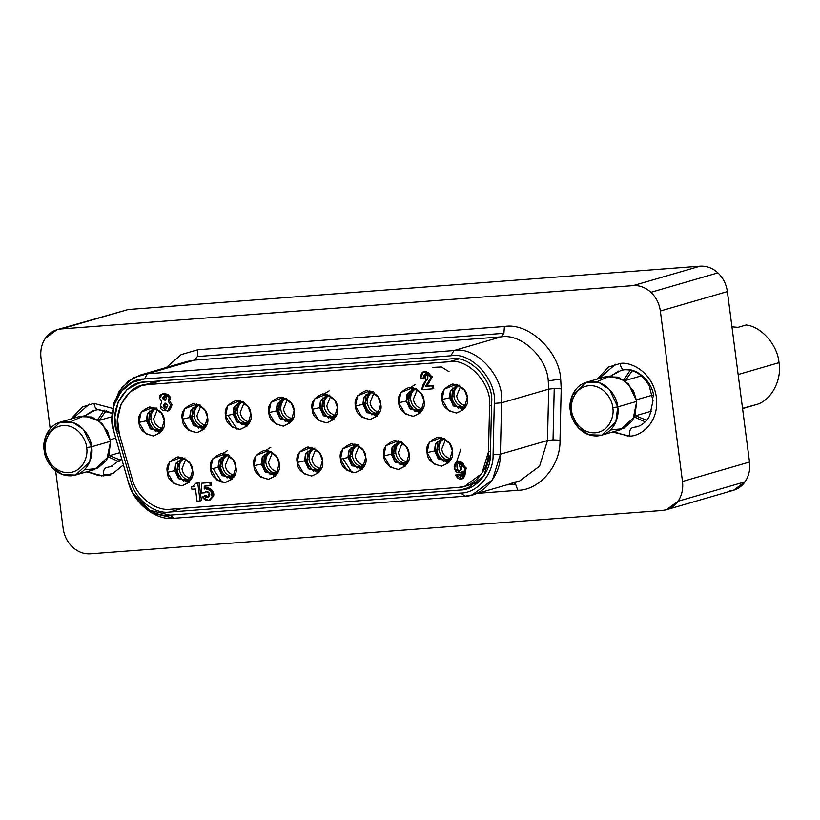 <?xml version="1.0" encoding="UTF-8"?>
<svg xmlns="http://www.w3.org/2000/svg" width="820" height="820" viewBox="0 0 820 820"><rect width="100%" height="100%" fill="white"/><g stroke="black" fill="none" stroke-linecap="round" stroke-linejoin="round"><path stroke-width="1.23" d="M742.572 408.647L756.522 404.547C771.149 400.56 782.167 380.019 779 362.676L738.143 374.525L779 362.676C777.647 345.189 761.554 326.708 746.179 324.986L738.031 327.354L731.942 326.842L738.031 327.354L746.179 324.986C761.554 326.708 777.647 345.189 779 362.676C782.167 380.019 771.149 400.56 756.522 404.547L742.53 408.329M106.18 410.615L99.281 420.363L106.18 410.615M97.703 419.819L104.099 410.072L97.703 419.819M112.207 412.808L98.533 409.59C96.288 409.764 94.771 407.694 93.972 403.389C94.771 407.694 96.288 409.764 98.533 409.59M95.304 410.082L84.839 415.812L92.578 410.902M103.392 475.928L113.119 473.314L123.42 464.889L113.119 473.314L103.392 475.928L86.336 471.92L103.392 475.928C103.053 471.49 103.945 468.712 106.067 467.625C103.945 468.712 103.053 471.49 103.392 475.928M112.74 408.442L93.972 403.389L112.74 408.442M112.022 466.313L106.067 467.625M232.87 474.985L235.207 474.308L232.829 474.718L230.246 478.193L231.189 476.533M229.18 455.766L225.254 465.534C226.135 470.331 228.688 473.396 232.9 474.739C228.688 473.396 226.135 470.331 225.254 465.534L229.18 455.766M231.158 476.338C226.412 474.903 223.563 471.5 222.599 466.119L220.354 466.529C221.523 472.74 224.823 476.625 230.246 478.193C224.823 476.625 221.523 472.74 220.354 466.529L223.921 455.582L220.354 466.529L222.599 466.119C223.563 471.5 226.412 474.903 231.158 476.338M305.47 459.887L305.522 454.967M319.452 468.425L321.788 467.748L319.41 468.158L316.827 471.633L317.77 469.962M315.761 449.206L311.836 458.974C312.717 463.771 315.269 466.836 319.482 468.179C315.269 466.836 312.717 463.771 311.836 458.974L315.761 449.206M317.74 469.778C312.994 468.343 310.144 464.94 309.181 459.559L306.936 459.969C308.105 466.18 311.405 470.065 316.827 471.633C311.405 470.065 308.105 466.18 306.936 459.969L310.503 449.022L306.936 459.969L309.181 459.559C310.144 464.94 312.994 468.343 317.74 469.778M406.033 461.865L408.37 461.188L405.992 461.598L403.409 465.073L404.352 463.402M402.343 442.646L398.417 452.414C399.299 457.201 401.851 460.276 406.074 461.619C401.851 460.276 399.299 457.201 398.417 452.414L402.343 442.646M404.321 463.218C399.576 461.783 396.726 458.38 395.763 452.999L393.518 453.409C394.686 459.62 397.987 463.505 403.409 465.073C397.987 463.505 394.686 459.62 393.518 453.409L397.085 442.462L393.518 453.409L395.763 452.999C396.726 458.38 399.576 461.783 404.321 463.218M161.243 428.409L163.58 427.722L161.202 428.132L158.619 431.617L159.562 429.946M157.553 409.19L153.627 418.948C154.508 423.745 157.061 426.82 161.284 428.153C157.061 426.82 154.508 423.745 153.627 418.948L157.553 409.19M159.531 429.762C154.785 428.327 151.936 424.924 150.972 419.543L148.727 419.953C149.896 426.154 153.196 430.049 158.619 431.617C153.196 430.049 149.896 426.154 148.727 419.953L152.294 409.006L148.727 419.953L150.972 419.543C151.936 424.924 154.785 428.327 159.531 429.762M247.824 421.849L250.161 421.162L247.783 421.572L245.2 425.057L246.143 423.386M244.134 402.62L240.209 412.388C241.1 417.185 243.642 420.25 247.865 421.593C243.642 420.25 241.1 417.185 240.209 412.388L244.134 402.62M246.113 423.202C241.367 421.767 238.517 418.354 237.554 412.983L235.309 413.393C236.478 419.594 239.778 423.479 245.2 425.057C239.778 423.479 236.478 419.594 235.309 413.393L238.876 402.435L235.309 413.393L237.554 412.983C238.517 418.354 241.367 421.767 246.113 423.202M334.406 415.279L336.743 414.602L334.365 415.012L331.782 418.487L332.725 416.827M330.716 396.06L326.79 405.828C327.682 410.625 330.224 413.69 334.447 415.033C330.224 413.69 327.682 410.625 326.79 405.828L330.716 396.06M332.694 416.642C327.949 415.207 325.099 411.794 324.136 406.423L321.891 406.833C323.059 413.034 326.36 416.919 331.782 418.487C326.36 416.919 323.059 413.034 321.891 406.833L325.458 395.875L321.891 406.833L324.136 406.423C325.099 411.794 327.949 415.207 332.694 416.642M420.988 408.719L423.325 408.042L420.947 408.452L418.364 411.927L419.307 410.266M417.298 389.5L413.372 399.268C414.264 404.065 416.806 407.13 421.029 408.473C416.806 407.13 414.264 404.065 413.372 399.268L417.298 389.5M419.276 410.072C414.53 408.637 411.681 405.234 410.717 399.852L408.473 400.262C409.641 406.474 412.942 410.359 418.364 411.927C412.942 410.359 409.641 406.474 408.473 400.262L412.04 389.315L408.473 400.262L410.717 399.852C411.681 405.234 414.53 408.637 419.276 410.072M463.249 408.452L453.306 405.193L449.831 397.71L452.999 405.367L463.064 408.503L465.34 407.478L453.87 406.207L449.473 397.823L442.031 399.473L448.591 410.687L456.545 413.024L463.751 409.559L467.308 397.556C468.917 404.362 465.329 409.518 456.555 413.024C447.043 410.902 442.205 406.382 442.031 399.473C440.422 392.667 444.009 387.511 452.783 384.006C462.295 386.128 467.133 390.638 467.308 397.556L464.612 390.33L456.432 384.324L444.225 389.192L442.031 399.473L449.473 397.823L450.744 390.33L458.892 385.226L456.412 385.574L450.282 391.304L449.473 397.823L453.306 405.193L463.249 408.452M448.294 461.598L438.341 458.339L434.877 450.856L438.044 458.513L448.109 461.65L450.385 460.614L438.915 459.354L434.518 450.959L427.077 452.609L433.626 463.833L441.58 466.16L448.796 462.695L452.353 450.703C453.962 457.498 450.375 462.654 441.601 466.16C432.089 464.048 427.251 459.528 427.077 452.609C425.467 445.813 429.055 440.658 437.829 437.152C447.341 439.264 452.179 443.784 452.353 450.703L449.657 443.476L441.478 437.47L429.27 442.328L427.077 452.609L434.518 450.959L435.779 443.476L443.938 438.372L441.457 438.72L435.328 444.44L434.518 450.959L438.341 458.339L448.294 461.598M163.959 397.946L164.625 396.019L163.959 397.946L165.773 399.986L163.959 397.946L162.606 398.335L163.959 397.946M166.429 398.048L163.897 396.06L162.606 398.335C163.539 395.64 164.82 395.537 166.429 398.048C165.496 400.755 164.215 400.857 162.606 398.335L165.138 400.334L166.429 398.048M164.656 405.49L165.517 403.173L164.656 405.49L166.88 407.858L164.656 405.49L163.303 405.88L164.656 405.49M167.731 405.541L164.799 403.235L163.303 405.88C164.389 402.743 165.865 402.63 167.731 405.541C166.655 408.678 165.168 408.79 163.303 405.88L166.234 408.186L167.731 405.541M205.779 492.43L206.701 491.344L204.426 492.83L205.779 492.43M209.243 493.107L205.994 491.436L204.426 492.83C205.974 490.862 207.583 490.954 209.243 493.107C211.755 495.956 205.328 499.687 204.508 495.854L202.263 497.156C206.086 501.737 209.377 501.553 212.124 496.612C214.102 492.523 207.327 486.034 204.211 489.038L204.262 486.168L210.238 485.717L209.838 482.611L201.607 483.236L201.699 493.035L204.426 492.83L201.699 493.035L201.607 483.236L211.191 482.221L201.607 483.236L211.191 482.221L209.838 482.611L210.238 485.717L204.262 486.168L204.211 489.038L205.205 488.617L210.74 490.616L212.124 496.612L208.649 500.497L202.263 497.156L205.861 495.464L208.403 497.217L205.861 495.464L204.508 495.854L207.757 497.525L209.243 493.107M419.953 411.732L410.01 408.483L406.546 401L409.703 408.647L419.779 411.783L422.054 410.758L410.584 409.487L406.177 401.103L398.735 402.753L405.295 413.967L413.249 416.304L420.455 412.839L424.022 400.836C425.631 407.642 422.044 412.798 413.259 416.304C403.758 414.182 398.909 409.662 398.735 402.753C397.126 395.947 400.713 390.791 409.498 387.286C419.01 389.408 423.848 393.918 424.022 400.836L421.316 393.61L413.136 387.604L400.939 392.472L398.735 402.753L406.177 401.103L407.448 393.61L415.596 388.506L413.126 388.864L406.986 394.584L406.177 401.103L410.01 408.483L419.953 411.732M376.667 415.012L366.724 411.763L363.25 404.28L366.417 411.927L376.482 415.063L378.758 414.038L367.288 412.767L362.891 404.383L355.449 406.033L362.01 417.247L369.963 419.584L377.169 416.119L380.726 404.116C382.335 410.922 378.748 416.078 369.974 419.584C360.462 417.462 355.624 412.942 355.449 406.033C353.84 399.227 357.428 394.071 366.202 390.566C375.714 392.688 380.552 397.208 380.726 404.116L378.03 396.89L369.851 390.884L357.643 395.752L355.449 406.033L362.891 404.383L364.162 396.89L372.311 391.786L369.83 392.144L363.701 397.864L362.891 404.383L366.724 411.763L376.667 415.012M333.371 418.292L323.428 415.043L319.964 407.56L323.121 415.207L333.197 418.343L335.472 417.318L324.002 416.047L319.595 407.663L312.154 409.313L318.713 420.527L326.667 422.864L333.873 419.399L337.44 407.396C339.049 414.202 335.462 419.358 326.678 422.864C317.176 420.742 312.328 416.222 312.154 409.313C310.544 402.507 314.132 397.351 322.916 393.846C332.428 395.968 337.266 400.488 337.44 407.396L334.734 400.18L326.555 394.164L314.357 399.032L312.154 409.313L319.595 407.663L320.866 400.17L329.015 395.076L326.544 395.424L320.405 401.144L319.595 407.663L323.428 415.043L333.371 418.292M290.085 421.572L280.143 418.323L276.668 410.84L279.835 418.487L289.901 421.634L292.176 420.598L280.707 419.327L276.309 410.943L268.868 412.593L275.417 423.817L283.382 426.144L290.587 422.679L294.144 410.676C295.753 417.482 292.166 422.638 283.392 426.144C273.88 424.022 269.042 419.512 268.868 412.593C267.258 405.787 270.846 400.631 279.62 397.126C289.132 399.248 293.97 403.768 294.144 410.676L291.448 403.46L283.269 397.444L271.061 402.312L268.868 412.593L276.309 410.943L277.58 403.45L285.729 398.356L283.248 398.704L277.119 404.424L276.309 410.943L280.143 418.323L290.085 421.572M246.789 424.852L236.847 421.603L233.382 414.12L236.539 421.767L246.615 424.914L248.89 423.878L237.421 422.607L233.013 414.223L225.572 415.873L232.132 427.097L240.086 429.424L247.291 425.959L250.858 413.957C252.468 420.762 248.88 425.918 240.096 429.424C230.584 427.302 225.746 422.792 225.572 415.873C223.962 409.067 227.55 403.911 236.334 400.406C245.836 402.528 250.684 407.048 250.858 413.957L248.152 406.74L239.973 400.724L227.765 405.592L225.572 415.873L233.013 414.223L234.284 406.73L242.433 401.636L239.963 401.984L233.823 407.704L233.013 414.223L236.847 421.603L246.789 424.852M203.503 428.132L193.551 424.883L190.086 417.4L193.253 425.057L203.319 428.194L205.594 427.158L194.125 425.887L189.727 417.503L182.286 419.153L188.836 430.377L196.79 432.704L204.006 429.239L207.562 417.236C209.172 424.042 205.584 429.198 196.81 432.704C187.298 430.582 182.46 426.072 182.286 419.153C180.677 412.347 184.264 407.191 193.038 403.686C202.55 405.808 207.388 410.328 207.562 417.236L204.867 410.02L196.687 404.014L184.479 408.872L182.286 419.153L189.727 417.503L190.998 410.02L199.147 404.916L196.667 405.264L190.537 410.984L189.727 417.503L193.551 424.883L203.503 428.132M160.208 431.412L150.265 428.163L146.8 420.68L149.958 428.337L160.033 431.474L162.309 430.438L150.839 429.167L146.431 420.783L138.99 422.433L145.55 433.657L153.504 435.984L160.71 432.519L164.277 420.516C165.886 427.322 162.298 432.478 153.514 435.984C144.002 433.862 139.164 429.352 138.99 422.433C137.381 415.627 140.968 410.482 149.752 406.966C159.254 409.088 164.102 413.608 164.277 420.516L161.571 413.3L153.391 407.294L141.184 412.152L138.99 422.433L146.431 420.783L147.702 413.3L155.851 408.196L153.381 408.544L147.241 414.264L146.431 420.783L150.265 428.163L160.208 431.412M404.998 464.878L395.055 461.619L391.591 454.136L394.748 461.793L404.813 464.93L407.099 463.905L395.619 462.634L391.222 454.249L383.78 455.899L390.34 467.113L398.294 469.45L405.5 465.975L409.067 453.983C410.676 460.779 407.089 465.934 398.305 469.44C388.793 467.328 383.955 462.808 383.78 455.899C382.171 449.093 385.759 443.938 394.543 440.432C404.045 442.554 408.893 447.064 409.067 453.983L406.361 446.756L398.182 440.75L385.974 445.608L383.78 455.899L391.222 454.249L392.493 446.756L400.642 441.652L398.171 442L392.032 447.73L391.222 454.249L395.055 461.619L404.998 464.878M361.712 468.158L351.76 464.899L348.295 457.416L351.462 465.073L361.528 468.21L363.803 467.185L352.333 465.914L347.936 457.529L340.495 459.179L347.044 470.393L354.998 472.73L362.214 469.265L365.771 457.263C367.38 464.069 363.793 469.214 355.019 472.73C345.507 470.608 340.669 466.088 340.495 459.179C338.885 452.373 342.463 447.218 351.247 443.712C360.759 445.834 365.597 450.344 365.771 457.263L363.075 450.036L354.896 444.03L342.688 448.899L340.495 459.179L347.936 457.529L349.197 450.036L357.356 444.932L354.875 445.28L348.746 451.01L347.936 457.529L351.76 464.899L361.712 468.158M318.416 471.438L308.474 468.179L305.009 460.696L308.166 468.353L318.232 471.49L320.517 470.465L309.037 469.194L304.64 460.809L297.199 462.459L303.759 473.673L311.713 476.01L318.918 472.545L322.475 460.543C324.084 467.349 320.507 472.504 311.723 476.01C302.211 473.888 297.373 469.368 297.199 462.459C295.589 455.654 299.177 450.498 307.961 446.992C317.463 449.114 322.311 453.624 322.475 460.543L319.779 453.316L311.6 447.31L299.392 452.179L297.199 462.459L304.64 460.809L305.911 453.316L314.06 448.212L311.59 448.56L305.45 454.29L304.64 460.809L308.474 468.179L318.416 471.438M275.13 474.718L265.178 471.459L261.713 463.976L264.88 471.633L274.946 474.77L277.221 473.745L265.752 472.474L261.354 464.089L253.913 465.739L260.463 476.953L268.417 479.29L275.633 475.825L279.189 463.823C280.799 470.629 277.211 475.784 268.437 479.29C258.925 477.168 254.087 472.648 253.913 465.739C252.304 458.933 255.881 453.778 264.665 450.272C274.177 452.394 279.015 456.904 279.189 463.823L276.494 456.596L268.314 450.59L256.106 455.459L253.913 465.739L261.354 464.089L262.615 456.596L270.774 451.492L268.294 451.84L262.164 457.57L261.354 464.089L265.178 471.459L275.13 474.718M231.834 477.998L221.892 474.739L218.427 467.256L221.584 474.913L231.65 478.05L233.936 477.025L222.456 475.754L218.058 467.369L210.617 469.019L217.177 480.233L225.131 482.57L232.337 479.105L235.893 467.103C237.503 473.909 233.925 479.064 225.141 482.57C215.629 480.448 210.791 475.928 210.617 469.019C209.008 462.213 212.595 457.058 221.369 453.552C230.881 455.674 235.729 460.184 235.893 467.103L233.198 459.876L225.018 453.87L212.81 458.739L210.617 469.019L218.058 467.369L219.329 459.876L227.478 454.772L225.008 455.12L218.868 460.85L218.058 467.369L221.892 474.739L231.834 477.998M188.549 481.278L178.596 478.029L175.131 470.547L178.299 478.193L188.364 481.33L190.64 480.305L179.17 479.034L174.773 470.649L167.331 472.299L173.881 483.513L181.835 485.85L189.051 482.385L192.608 470.383C194.217 477.189 190.629 482.344 181.855 485.85C172.343 483.728 167.495 479.208 167.331 472.299C165.722 465.493 169.299 460.338 178.083 456.832C187.595 458.954 192.433 463.474 192.608 470.383L189.912 463.156L181.732 457.15L169.525 462.019L167.331 472.299L174.773 470.649L176.034 463.156L184.192 458.052L181.712 458.411L175.583 464.13L174.773 470.649L178.596 478.029L188.549 481.278M462.572 406.792C457.827 405.357 454.967 401.954 454.013 396.572L451.758 396.982C452.937 403.194 456.227 407.079 461.65 408.647L462.603 406.986L461.65 408.647C456.227 407.079 452.937 403.194 451.758 396.982L454.013 396.572C453.573 391.089 455.489 387.255 459.764 385.092C455.489 387.255 453.573 391.089 454.013 396.572C454.967 401.954 457.827 405.357 462.572 406.792M464.274 405.439L466.621 404.762L464.243 405.172L462.511 406.781L464.243 405.172M460.584 386.22L456.668 395.988C457.55 400.785 460.102 403.85 464.315 405.193C460.102 403.85 457.55 400.785 456.668 395.988L460.584 386.22M375.98 413.352C371.245 411.927 368.385 408.514 367.432 403.143L365.177 403.553C366.356 409.754 369.646 413.639 375.068 415.207L376.021 413.546L375.068 415.207C369.646 413.639 366.356 409.754 365.177 403.553L367.432 403.143C366.991 397.649 368.908 393.815 373.182 391.663C368.908 393.815 366.991 397.649 367.432 403.143C368.385 408.514 371.245 411.927 375.98 413.352M377.692 411.999L380.039 411.322L377.661 411.732L375.929 413.352L377.661 411.732M374.002 392.78L370.086 402.548C370.968 407.345 373.52 410.41 377.733 411.753C373.52 410.41 370.968 407.345 370.086 402.548L374.002 392.78M289.398 419.922C284.663 418.487 281.803 415.074 280.85 409.703L278.595 410.113C279.774 416.314 283.064 420.199 288.486 421.777L289.439 420.106L288.486 421.777C283.064 420.199 279.774 416.314 278.595 410.113L280.85 409.703C280.409 404.209 282.326 400.375 286.6 398.223C282.326 400.375 280.409 404.209 280.85 409.703C281.803 415.074 284.663 418.487 289.398 419.922M291.11 418.559L293.457 417.882L291.079 418.292L289.347 419.912L291.079 418.292M287.42 399.34L283.505 409.108C284.386 413.905 286.938 416.97 291.151 418.313C286.938 416.97 284.386 413.905 283.505 409.108L287.42 399.34M202.817 426.482C198.081 425.047 195.221 421.644 194.268 416.263L192.013 416.673C193.192 422.874 196.482 426.769 201.904 428.337L202.847 426.666L201.904 428.337C196.482 426.769 193.192 422.874 192.013 416.673L194.268 416.263C193.827 410.769 195.744 406.945 200.008 404.783C195.744 406.945 193.827 410.769 194.268 416.263C195.221 421.644 198.081 425.047 202.817 426.482M204.528 425.129L206.876 424.442L204.498 424.852L202.765 426.472L204.498 424.852M200.838 405.91L196.923 415.668C197.804 420.465 200.357 423.54 204.57 424.873C200.357 423.54 197.804 420.465 196.923 415.668L200.838 405.91M447.607 459.938C442.861 458.503 440.012 455.1 439.048 449.719L436.804 450.129C437.972 456.33 441.273 460.225 446.695 461.793L447.638 460.122L446.695 461.793C441.273 460.225 437.972 456.33 436.804 450.129L439.048 449.719C438.618 444.225 440.535 440.401 444.799 438.239C440.535 440.401 438.618 444.225 439.048 449.719C440.012 455.1 442.861 458.503 447.607 459.938M449.319 458.585L451.666 457.908L449.278 458.318L447.556 459.928L449.278 458.318M445.629 439.366L441.713 449.134C442.595 453.921 445.147 456.996 449.36 458.339C445.147 456.996 442.595 453.921 441.713 449.134L445.629 439.366M361.026 466.498C356.28 465.063 353.43 461.66 352.467 456.279L350.222 456.689C351.39 462.9 354.691 466.785 360.113 468.353L361.056 466.682L360.113 468.353C354.691 466.785 351.39 462.9 350.222 456.689L352.467 456.279C352.036 450.785 353.953 446.961 358.217 444.799C353.953 446.961 352.036 450.785 352.467 456.279C353.43 461.66 356.28 465.063 361.026 466.498M362.737 465.145L365.084 464.468L362.696 464.878L360.974 466.488L362.696 464.878M359.047 445.926L355.132 455.694C356.013 460.491 358.565 463.556 362.778 464.899C358.565 463.556 356.013 460.491 355.132 455.694L359.047 445.926M274.444 473.058C269.698 471.623 266.848 468.22 265.885 462.839L263.64 463.249C264.809 469.46 268.109 473.345 273.531 474.913L274.474 473.242L273.531 474.913C268.109 473.345 264.809 469.46 263.64 463.249L265.885 462.839C265.454 457.345 267.371 453.521 271.635 451.359C267.371 453.521 265.454 457.345 265.885 462.839C266.848 468.22 269.698 471.623 274.444 473.058M276.156 471.705L278.503 471.029L276.114 471.438L274.382 473.048L276.114 471.438M272.465 452.486L268.55 462.254C269.431 467.051 271.984 470.116 276.196 471.459C271.984 470.116 269.431 467.051 268.55 462.254L272.465 452.486M187.862 479.618C183.116 478.183 180.267 474.78 179.303 469.399L177.058 469.819C178.227 476.02 181.527 479.905 186.95 481.473L187.893 479.813L186.95 481.473C181.527 479.905 178.227 476.02 177.058 469.819L179.303 469.399C178.873 463.915 180.789 460.081 185.053 457.929C180.789 460.081 178.873 463.915 179.303 469.399C180.267 474.78 183.116 478.183 187.862 479.618M189.574 478.265L191.921 477.588L189.533 477.998L187.8 479.618L189.533 477.998M185.884 459.046L181.968 468.814C182.85 473.611 185.402 476.676 189.615 478.019C185.402 476.676 182.85 473.611 181.968 468.814L185.884 459.046M506.442 484.968L515.636 484.282L513.996 482.785L515.636 484.282L506.442 484.968M547.483 440.524L553.028 439.879L554.228 388.516L548.693 389.151L547.483 440.524L548.693 389.151L554.228 388.516L561.208 388.823L559.999 440.196C560.859 465.114 539.652 490.298 517.799 490.298L477.558 493.353L517.799 490.298L515.636 484.282L517.799 490.298C539.652 490.298 560.859 465.114 559.999 440.196L561.208 388.823L560.685 379.004C559.26 351.021 528.305 322.147 504.402 326.503L503.91 333.299L501.051 336.877C521.1 333.238 547.063 357.448 548.252 380.921L560.685 379.004L561.208 388.823L554.228 388.516L553.028 439.879L559.999 440.196L547.483 440.524L500.395 454.188L493.076 454.782C493.742 473.827 477.527 493.076 460.83 493.076L169.914 515.124L174.086 518.26L464.991 496.213L460.83 493.076L464.991 496.213C483.318 496.213 501.112 475.087 500.395 454.188L501.594 402.815L494.286 403.409L493.076 454.782L500.395 454.188L547.483 440.524L539.601 466.16L519.265 481.258L539.601 466.16L547.483 440.524M112.135 420.445L113.334 405.459L119.074 391.478L128.668 380.91L140.261 375.068L147.446 373.776L194.535 360.113L187.36 361.405L194.535 360.113L197.394 356.526L197.886 349.73L197.394 356.526L503.91 333.299L504.402 326.503L197.886 349.73L181.169 354.609L166.337 367.503L181.169 354.609L197.886 349.73L504.402 326.503C528.305 322.147 559.26 351.021 560.685 379.004L548.252 380.921C547.063 357.448 521.1 333.238 501.051 336.877L503.91 333.299L197.394 356.526L194.535 360.113L501.051 336.877L453.952 350.54L450.877 355.777C471.069 351.431 497.299 380.203 494.286 403.409L501.594 402.815C504.894 377.354 476.112 345.773 453.952 350.54L147.446 373.776L133.978 377.569L121.842 387.573L114.041 402.753L112.166 420.998L113.929 405.418L121.032 391.581L132.092 382.468L144.361 379.014L147.446 373.776L144.361 379.014L450.877 355.777L453.952 350.54C476.112 345.773 504.894 377.354 501.594 402.815L548.693 389.151L548.252 380.921L548.693 389.151L501.594 402.815L500.395 454.188L492.512 479.823L472.176 494.911L464.991 496.213L174.086 518.26L169.914 515.124L149.465 510.235L132.942 493.199L128.443 482.416L114.052 432.222L112.166 420.998M41 357.961C40.139 350.488 41.615 343.898 45.438 338.199C41.615 343.898 40.139 350.488 41 357.961L50.184 428.634L41 357.961M666.455 509.732L733.48 490.298L745.062 481.801L678.037 501.245L666.455 509.732L662.314 510.481L90.374 553.828C83.855 554.197 77.92 551.973 72.58 547.135C77.92 551.973 83.855 554.197 90.374 553.828L662.314 510.481C668.802 509.876 674.05 506.791 678.037 501.245C681.871 495.546 683.347 488.956 682.486 481.483L660.346 311.016C659.27 303.564 656.123 297.332 650.906 292.309C645.566 287.471 639.631 285.237 633.112 285.616C639.631 285.237 645.566 287.471 650.906 292.309L717.93 272.865C712.58 268.027 706.655 265.803 700.136 266.172L633.112 285.616L61.162 328.953C54.684 329.568 49.436 332.654 45.438 338.199L57.021 329.702L128.186 309.519L700.136 266.172C706.655 265.803 712.58 268.027 717.93 272.865C723.148 277.888 726.294 284.12 727.371 291.582L749.511 462.039L682.486 481.483C683.347 488.956 681.871 495.546 678.037 501.245L745.062 481.801C748.885 476.102 750.372 469.511 749.511 462.039C750.372 469.511 748.885 476.102 745.062 481.801C741.065 487.346 735.827 490.432 729.339 491.047M629.514 436.055C638.954 436.814 659.464 424.268 656.41 397.392C652.484 370.578 629.145 361.353 620.094 363.516C620.894 367.821 622.421 369.892 624.666 369.717C622.421 369.892 620.894 367.821 620.094 363.516L608.583 367.063L597.114 379.137L608.583 367.063L620.094 363.516C629.145 361.353 652.484 370.578 656.41 397.392C659.464 424.268 638.954 436.814 629.514 436.055C629.176 431.617 630.078 428.839 632.199 427.753C630.078 428.839 629.176 431.617 629.514 436.055L612.458 432.048L629.514 436.055M638.155 426.441L632.199 427.753M623.825 379.947L630.221 370.199L623.825 379.947M653.704 396.818C652.976 382.376 636.996 367.473 624.666 369.717M621.427 370.209L610.972 375.939L618.71 371.029M632.312 370.742L625.414 380.49L632.312 370.742M75.563 475.046L94.577 469.522L108.732 456.32L110.608 441.273L91.584 446.797C91.502 438.761 81.938 420.424 64.349 421.388C46.863 423.089 42.199 442.503 44.188 450.385L45.53 450.672C43.808 443.835 47.847 427.015 63.017 425.539C78.259 424.709 86.541 440.596 86.612 447.556C88.335 454.393 84.296 471.213 69.136 472.689C53.894 473.519 45.602 457.632 45.53 450.672L44.188 450.385C44.27 458.411 53.833 476.748 71.422 475.795C88.908 474.093 93.572 454.68 91.584 446.797L86.612 447.556L91.584 446.797L110.608 441.273L102.459 423.858L91.994 417.001L79.232 416.621L60.208 422.136L72.98 422.515L83.445 429.372L91.584 446.797L89.708 461.834L75.563 475.046L62.791 474.667L52.326 467.8L44.188 450.385L46.063 435.338L60.208 422.136M110.351 439.653L115.733 438.095L110.351 439.653M601.685 435.174L620.709 429.649L634.854 416.447L636.73 401.4L617.716 406.925C617.634 398.889 608.071 380.562 590.482 381.515C572.985 383.217 568.332 402.63 570.31 410.512L571.663 410.799C569.941 403.963 573.979 387.142 589.139 385.666C604.381 384.836 612.673 400.724 612.745 407.683C614.467 414.52 610.428 431.34 595.269 432.816C580.017 433.647 571.735 417.759 571.663 410.799L570.31 410.512C570.392 418.538 579.955 436.875 597.544 435.922C615.041 434.221 619.694 414.807 617.716 406.925L612.745 407.683L617.716 406.925L636.73 401.4L628.591 383.985L618.126 377.128L605.355 376.749L586.341 382.263L599.102 382.643L609.567 389.5L617.716 406.925L615.841 421.962L601.685 435.174L588.924 434.795L578.459 427.927L570.31 410.512L572.186 395.465L586.341 382.263M636.484 399.781L652.402 395.168L636.484 399.781M571.663 410.799C571.735 417.759 580.017 433.647 595.269 432.816C610.428 431.34 614.467 414.52 612.745 407.683C612.673 400.724 604.381 384.836 589.139 385.666C573.979 387.142 569.941 403.963 571.663 410.799M596.55 381.935L610.152 375.96L624.768 380.613L633.624 391.232L636.73 401.4L632.804 420.393L623.538 428.604L610.49 429.977M45.53 450.672C45.602 457.632 53.894 473.519 69.136 472.689C84.296 471.213 88.335 454.393 86.612 447.556C86.541 440.596 78.259 424.709 63.017 425.539C47.847 427.015 43.808 443.835 45.53 450.672M70.428 421.808L84.029 415.832L98.646 420.486L107.502 431.105L110.608 441.273L106.672 460.266L97.406 468.466L84.368 469.85M635.643 415.76L646.683 420.301L635.643 415.76M645.217 421.88L634.588 417.062L645.217 421.88M120.15 311.846L57.021 329.702M55.657 470.813L63.14 528.418C64.216 535.88 67.363 542.112 72.58 547.135C67.363 542.112 64.216 535.88 63.14 528.418L55.657 470.813M70.981 419.01L82.461 406.935L93.972 403.389L82.461 406.935L70.981 419.01M717.93 272.865L650.906 292.309C656.123 297.332 659.27 303.564 660.346 311.016L727.371 291.582C726.294 284.12 723.148 277.888 717.93 272.865M727.371 291.582L660.346 311.016L682.486 481.483L749.511 462.039L727.371 291.582M128.186 309.519L61.162 328.953L633.112 285.616L700.136 266.172L128.186 309.519M132.942 493.199L151.638 512.889L174.086 518.26C156.118 521.007 133.24 502.967 128.566 482.365M169.914 515.124L460.83 493.076C477.527 493.076 493.742 473.827 493.076 454.782L494.286 403.409C497.299 380.203 471.069 351.431 450.877 355.777L144.361 379.014C123.441 377.774 105.134 409.928 114.052 432.222L128.443 482.416C132.696 501.184 153.545 517.625 169.914 515.124M460.43 490.011L169.514 512.059C154.314 514.376 134.962 499.113 131.005 481.678L116.614 431.494C108.332 410.789 125.337 380.931 144.761 382.079L451.277 358.853C470.024 354.814 494.378 381.526 491.59 403.081L490.38 454.444C490.995 472.135 475.938 490.001 460.43 490.011L466.508 488.915L483.708 476.143L490.38 454.444L491.59 403.081C494.378 381.526 470.024 354.814 451.277 358.853L144.761 382.079L138.683 383.176L126.946 389.695L118.234 401.831L114.831 416.99L116.614 431.494L118.562 430.93L116.614 431.494L131.005 481.678L132.901 481.125L131.005 481.678C134.962 499.113 154.314 514.376 169.514 512.059L460.43 490.011L472.217 486.588L460.43 490.011M182.337 508.338L169.514 512.059L182.337 508.338M472.176 494.911L519.265 481.258L512.09 482.549M147.446 373.776L453.952 350.54L501.051 336.877L194.535 360.113L147.446 373.776M180.625 458.862L177.058 469.819L180.625 458.862M183.813 481.248L176.925 472.781L177.909 460.912L176.925 472.781L183.813 481.248M187.073 482.406L186.95 481.473M267.207 452.302L263.64 463.249L267.207 452.302M270.395 474.688L263.507 466.221L264.491 454.352L263.507 466.221L270.395 474.688M273.654 475.846L273.531 474.913M353.789 445.742L350.222 456.689L353.789 445.742M356.977 468.128L350.089 459.661L351.073 447.792L350.089 459.661L356.977 468.128M360.236 469.286L360.113 468.353M440.371 439.182L436.804 450.129L440.371 439.182M443.558 461.568L436.67 453.101L437.654 441.232L436.67 453.101L443.558 461.568M446.818 462.726L446.695 461.793M195.58 405.715L192.013 416.673L195.58 405.715M198.768 428.112L191.88 419.645L192.864 407.765L191.88 419.645L198.768 428.112M202.027 429.27L201.904 428.337M282.162 399.155L278.595 410.113L282.162 399.155M285.35 421.541L278.462 413.085L279.446 401.205L278.462 413.085L285.35 421.541M288.609 422.71L288.486 421.777M368.744 392.595L365.177 403.553L368.744 392.595M371.931 414.981L365.054 406.515L366.027 394.645L365.054 406.515L371.931 414.981M375.191 416.15L375.068 415.207M455.336 386.035L451.758 396.982L455.336 386.035M458.513 408.421L451.635 399.955L452.609 388.085L451.635 399.955L458.513 408.421M461.773 409.58L461.65 408.647M488.494 451.84L481.822 473.54L464.612 486.311L458.544 487.408L170.703 509.22C155.492 511.547 136.14 496.274 132.184 478.849L119.33 434.036L117.557 419.532L120.96 404.373L129.673 392.237L141.409 385.718L147.487 384.621L449.257 361.743C468.015 357.715 492.359 384.426 489.571 405.982L488.494 451.84L490.452 451.277L488.494 451.84L489.571 405.982L491.528 405.408L489.571 405.982C492.359 384.426 468.015 357.715 449.257 361.743L458.308 359.119L449.257 361.743L147.487 384.621L160.3 380.9L147.487 384.621C128.053 383.473 111.048 413.331 119.33 434.036L132.184 478.849C136.14 496.274 155.492 511.547 170.703 509.22L458.544 487.408C474.052 487.398 489.099 469.532 488.494 451.84M456.596 385.533L450.621 391.273L449.831 397.71L450.621 391.273L456.596 385.533M460.942 448.878L455.643 464.714M441.642 438.669L435.656 444.409L434.877 450.856L435.656 444.409L441.642 438.669M459.169 463.853L460.748 470.044L459.169 463.853M159.674 398.305L161.704 401.564L160.371 406.105C159.408 412.952 173.368 411.896 170.673 405.316L168.172 401.052L169.289 397.577C170.293 392.021 157.266 393.005 159.674 398.305L162.544 393.661L169.289 397.577L168.172 401.052L169.525 400.662L170.642 397.177L169.289 397.577L170.642 397.177L169.525 400.662L172.026 404.926L170.673 405.316L167.516 411.086L160.371 406.105L161.704 401.564L159.674 398.305M168.879 410.697L172.026 404.926L167.854 410.943M420.588 378.307L423.561 378.082C422.218 371.491 430.736 375.878 426.882 380.008C423.817 382.366 422.167 385.584 421.931 389.664L432.406 388.864L432.017 385.892L425.539 386.374C430.192 383.155 431.545 378.871 429.588 373.5C423.919 369.758 420.926 371.357 420.588 378.307L423.561 371.624L430.9 377.477L425.539 386.374L432.017 385.892L432.406 388.864L421.931 389.664L425.703 381.443L424.739 374.566L423.561 378.082L424.924 377.692L425.477 374.484L424.924 377.692L420.588 378.307M424.186 371.501L432.232 376.636L426.892 385.984L433.37 385.492L433.759 388.475L432.406 388.864L433.759 388.475L433.37 385.492L425.539 386.374L426.892 385.984L432.263 377.087L424.924 371.224L423.561 371.624M192.679 486.68L195.478 483.328L199.127 482.765L195.478 483.328L199.127 482.765L201.433 500.559L200.08 500.948L201.433 500.559L199.127 482.765L197.763 483.154L200.08 500.948L197.056 501.184L200.08 500.948L197.763 483.154L195.478 483.328L192.679 486.68L191.552 486.762L191.88 489.253L195.478 488.976L197.056 501.184L195.478 488.976L191.88 489.253L191.552 486.762L192.854 486.639M194.043 486.291L191.552 486.762L194.043 486.291M205.574 488.638L205.625 485.778L205.574 488.638C208.68 485.645 215.455 492.133 213.487 496.223L209.315 500.241M211.601 485.317L210.238 485.717L211.601 485.317L211.191 482.221L211.601 485.317M455.582 475.036C458.298 480.059 461.342 480.469 464.694 476.287C465.852 471.807 465.278 467.482 462.992 463.3C458.616 459.876 455.664 460.83 454.147 466.19C454.956 472.361 457.673 474.206 462.316 471.726C462.398 476.102 461.137 477.137 458.523 474.821L455.582 475.036L458.523 474.821L460.809 476.317L462.316 471.726L460.543 472.904L454.362 468.476L457.509 461.434L464.899 468.456L462.029 478.88L455.582 475.036L456.935 474.647L455.582 475.036M459.702 470.434C456.842 471.838 455.684 462.91 458.851 463.853C461.711 462.459 462.869 471.377 459.702 470.434C462.869 471.377 461.711 462.459 458.851 463.853C455.684 462.91 456.842 471.838 459.702 470.434L461.065 470.044M461.414 476L459.876 474.421L456.935 474.647L459.876 474.421L461.414 476M462.029 478.88L463.392 478.49L466.252 468.066L458.872 461.035L457.509 461.434M461.906 472.504L460.543 472.904M413.311 388.813L407.325 394.553L406.546 401L407.325 394.553L413.311 388.813M370.015 392.093L364.029 397.833L363.25 404.28L364.029 397.833L370.015 392.093M326.729 395.373L320.743 401.113L319.964 407.56L320.743 401.113L326.729 395.373M283.433 398.653L277.447 404.393L276.668 410.84L277.447 404.393L283.433 398.653M237.093 429.249L227.97 415.34M240.147 401.933L234.161 407.673L233.382 414.12L234.161 407.673L240.147 401.933M196.851 405.213L190.865 410.953L190.086 417.4L190.865 410.953L196.851 405.213M153.555 408.493L147.579 414.233L146.8 420.68L147.579 414.233L153.555 408.493M398.346 441.949L392.37 447.689L391.591 454.136L392.37 447.689L398.346 441.949M352.005 472.545L342.883 458.646M355.06 445.229L349.074 450.979L348.295 457.416L349.074 450.979L355.06 445.229M311.764 448.509L305.788 454.259L305.009 460.696L305.788 454.259L311.764 448.509M268.478 451.789L262.492 457.539L261.713 463.976L262.492 457.539L268.478 451.789M222.138 482.385L213.015 468.486M225.182 455.079L219.207 460.819L218.427 467.256L219.207 460.819L225.182 455.079M181.897 458.359L175.91 464.099L175.131 470.547L175.91 464.099L181.897 458.359M458.165 461.291L466.252 468.077L462.644 478.654M163.908 393.272L170.642 397.177L163.908 393.272M153.74 408.442L155.667 408.104M370.199 392.032L372.126 391.704M208.649 500.497L210.012 500.097L213.487 496.223L212.103 490.216L206.558 488.218L205.205 488.617M170.673 405.316L172.026 404.926L169.525 400.662L168.172 401.052L170.673 405.316M409.323 391.365L408.339 403.235L415.217 411.702L408.339 403.235L409.323 391.365M418.487 412.86L418.364 411.927M416.468 388.372C412.204 390.535 410.287 394.369 410.717 399.852C410.287 394.369 412.204 390.535 416.468 388.372M419.215 410.072L420.947 408.452M322.742 397.925L321.758 409.795L328.635 418.261L321.758 409.795L322.742 397.925M331.905 419.43L331.782 418.487M329.886 394.943C325.622 397.095 323.705 400.929 324.136 406.423C323.705 400.929 325.622 397.095 329.886 394.943M332.633 416.632L334.365 415.012M236.16 404.485L235.176 416.365L242.054 424.821L235.176 416.365L236.16 404.485M245.323 425.99L245.2 425.057M243.304 401.503C239.04 403.665 237.123 407.489 237.554 412.983C237.123 407.489 239.04 403.665 243.304 401.503M246.051 423.192L247.783 421.572M149.578 411.056L148.594 422.925L155.472 431.392L148.594 422.925L149.578 411.056M158.742 432.55L158.619 431.617M156.722 408.063C152.458 410.226 150.542 414.049 150.972 419.543C150.542 414.049 152.458 410.226 156.722 408.063M159.47 429.752L161.202 428.132M394.369 444.512L393.385 456.381L400.262 464.848L393.385 456.381L394.369 444.512M403.522 466.006L403.409 465.073M401.513 441.519C397.239 443.681 395.332 447.505 395.763 452.999C395.332 447.505 397.239 443.681 401.513 441.519M404.26 463.208L405.992 461.598M307.787 451.072L306.803 462.941L313.681 471.408L306.803 462.941L307.787 451.072M316.94 472.566L316.827 471.633M314.931 448.079C310.657 450.241 308.74 454.065 309.181 459.559C308.74 454.065 310.657 450.241 314.931 448.079M317.678 469.768L319.41 468.158M221.205 457.632L220.221 469.501L227.099 477.968L220.221 469.501L221.205 457.632M230.358 479.126L230.246 478.193M228.349 454.639C224.075 456.801 222.159 460.635 222.599 466.119C222.159 460.635 224.075 456.801 228.349 454.639M231.096 476.338L232.829 474.718M108.465 456.935L119.084 461.752L108.465 456.935M120.56 460.174L109.521 455.633L120.56 460.174M628.048 436.127L613.596 431.72M615.482 364.264L598.928 378.614M101.916 476L87.463 471.592L98.861 475.702L110.874 474.934M110.7 474.339L103.289 474.903M89.359 404.137L72.795 418.487M449.073 371.737L441.406 366.97L432.273 367.411M94.115 410.389L98.144 409.662L112.155 413.413M121.657 458.769L110.485 466.826M620.248 370.517L624.276 369.789C634.342 369.277 642.675 374.658 649.255 385.943L653.017 400.724L649.676 415.853C646.426 421.685 642.07 425.375 636.617 426.953M98.707 420.527L112.032 416.662M624.84 380.654L641.404 375.847M635.069 415.924L651.633 411.117M108.937 455.797L119.904 452.619M140.261 375.068L187.36 361.405M175.254 466.313L178.678 478.101M270.866 447.279L266.039 450.252M261.836 459.753L265.26 471.541M348.418 453.193L351.841 464.981M435 446.633L438.423 458.421M190.209 413.178L193.633 424.965M276.791 406.617L280.214 418.405M363.373 400.058L366.796 411.835M449.954 393.487L453.378 405.275M464.612 486.311L478.306 482.334M141.409 385.718L157.204 381.136M167.188 411.199L168.551 410.799M164.246 393.159L162.883 393.549M415.699 384.293L410.871 387.265M406.966 394.645L410.082 408.555M329.117 390.863L324.289 393.825M320.087 403.337L323.5 415.115M233.505 409.897L236.918 421.685M146.923 416.457L150.337 428.245M391.714 449.913L395.127 461.701M305.132 456.473L308.545 468.261M227.57 450.559L222.743 453.532M218.55 463.033L221.964 474.821"/></g></svg>
